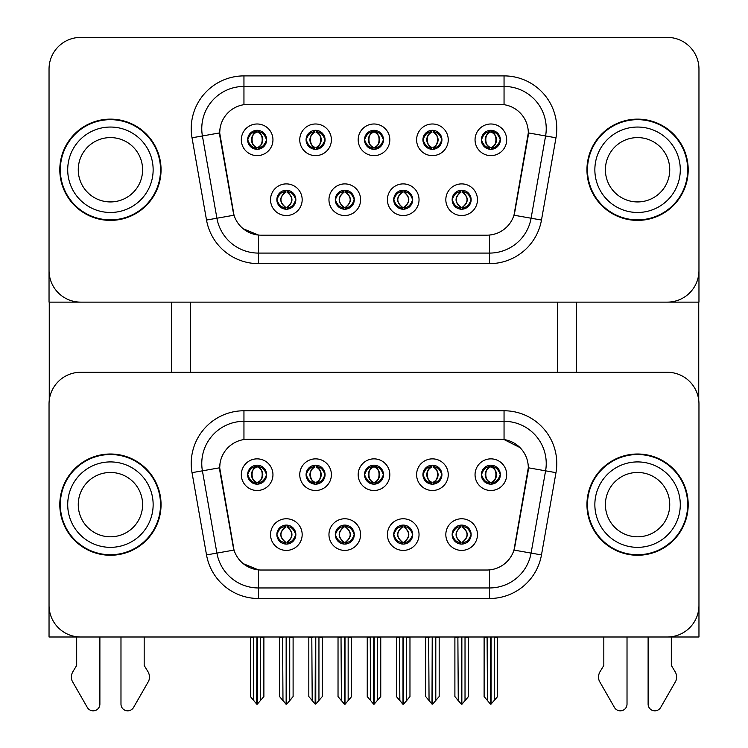 <?xml version="1.0" encoding="UTF-8"?>
<svg xmlns="http://www.w3.org/2000/svg" width="748" height="748" viewBox="0 0 748 748"><rect width="100%" height="100%" fill="white"/><g stroke="black" fill="none" stroke-linecap="round" stroke-linejoin="round"><path stroke-width="1.12" d="M364.51 474.681A9.49 9.49 0 0 0 374 484.171A9.49 9.49 0 0 0 383.49 474.681A9.49 9.49 0 0 0 374 465.191A9.49 9.49 0 0 0 364.51 474.681L364.594 474.681C366.557 479.982 369.026 482.535 371.99 482.348L371.345 483.797M358.18 474.681A15.82 15.82 0 0 0 374 490.501A15.82 15.82 0 0 0 389.82 474.681A15.82 15.82 0 0 0 374 458.861A15.82 15.82 0 0 0 358.18 474.681M393.719 534.586A9.49 9.49 0 0 0 403.219 544.077A9.49 9.49 0 0 0 412.709 534.586A9.49 9.49 0 0 0 403.219 525.096A9.49 9.49 0 0 0 393.719 534.586L393.813 534.586C395.608 539.701 398.076 542.253 401.209 542.263L402.331 542.263C396.057 537.148 396.057 532.034 402.331 526.919L401.209 526.919C398.132 526.854 395.664 529.416 393.813 534.586M387.399 534.586A15.82 15.82 0 0 0 403.219 550.406A15.82 15.82 0 0 0 419.039 534.586A15.82 15.82 0 0 0 403.219 518.766A15.82 15.82 0 0 0 387.399 534.586M422.938 474.681A9.49 9.49 0 0 0 432.428 484.171A9.49 9.49 0 0 0 441.918 474.681A9.49 9.49 0 0 0 432.428 465.191A9.49 9.49 0 0 0 422.938 474.681L423.031 474.681C424.995 479.982 427.454 482.535 430.418 482.348L429.773 483.797M416.608 474.681A15.82 15.82 0 0 0 432.428 490.501A15.82 15.82 0 0 0 448.248 474.681A15.82 15.82 0 0 0 432.428 458.861A15.82 15.82 0 0 0 416.608 474.681M481.366 474.681A9.49 9.49 0 0 0 490.866 484.171A9.49 9.49 0 0 0 500.356 474.681A9.49 9.49 0 0 0 490.866 465.191A9.49 9.49 0 0 0 481.366 474.681L481.46 474.681C483.423 479.982 485.891 482.535 488.855 482.348L488.21 483.797M475.045 474.681A15.82 15.82 0 0 0 490.866 490.501A15.82 15.82 0 0 0 506.686 474.681A15.82 15.82 0 0 0 490.866 458.861A15.82 15.82 0 0 0 475.045 474.681M306.082 474.681A9.49 9.49 0 0 0 315.572 484.171A9.49 9.49 0 0 0 325.062 474.681A9.49 9.49 0 0 0 315.572 465.191A9.49 9.49 0 0 0 306.082 474.681L306.166 474.681C308.129 479.982 310.598 482.535 313.562 482.348L312.916 483.797M299.752 474.681A15.82 15.82 0 0 0 315.572 490.501A15.82 15.82 0 0 0 331.392 474.681A15.82 15.82 0 0 0 315.572 458.861A15.82 15.82 0 0 0 299.752 474.681M247.644 474.681A9.49 9.49 0 0 0 257.134 484.171A9.49 9.49 0 0 0 266.634 474.681A9.49 9.49 0 0 0 257.134 465.191A9.49 9.49 0 0 0 247.644 474.681L247.738 474.681C249.701 479.982 252.169 482.535 255.133 482.348L254.488 483.797M241.314 474.681A15.82 15.82 0 0 0 257.134 490.501A15.82 15.82 0 0 0 272.955 474.681A15.82 15.82 0 0 0 257.134 458.861A15.82 15.82 0 0 0 241.314 474.681M276.863 534.586A9.49 9.49 0 0 0 286.353 544.077A9.49 9.49 0 0 0 295.843 534.586A9.49 9.49 0 0 0 286.353 525.096A9.49 9.49 0 0 0 276.863 534.586L276.947 534.586C278.752 539.701 281.211 542.253 284.352 542.263L285.474 542.263C279.191 537.148 279.191 532.034 285.474 526.919L284.352 526.919C281.267 526.854 278.808 529.416 276.947 534.586M270.533 534.586A15.82 15.82 0 0 0 286.353 550.406A15.82 15.82 0 0 0 302.173 534.586A15.82 15.82 0 0 0 286.353 518.766A15.82 15.82 0 0 0 270.533 534.586M335.291 534.586A9.49 9.49 0 0 0 344.781 544.077A9.49 9.49 0 0 0 354.281 534.586A9.49 9.49 0 0 0 344.781 525.096A9.49 9.49 0 0 0 335.291 534.586L335.375 534.586C337.18 539.701 339.648 542.253 342.78 542.263L343.902 542.263C337.619 537.148 337.619 532.034 343.902 526.919L342.78 526.919C339.704 526.854 337.236 529.416 335.375 534.586M328.961 534.586A15.82 15.82 0 0 0 344.781 550.406A15.82 15.82 0 0 0 360.601 534.586A15.82 15.82 0 0 0 344.781 518.766A15.82 15.82 0 0 0 328.961 534.586M452.157 534.586A9.49 9.49 0 0 0 461.647 544.077A9.49 9.49 0 0 0 471.137 534.586A9.49 9.49 0 0 0 461.647 525.096A9.49 9.49 0 0 0 452.157 534.586L452.241 534.586C454.036 539.701 456.504 542.253 459.637 542.263L460.768 542.263C454.485 537.148 454.485 532.034 460.768 526.919L459.637 526.919C456.561 526.854 454.092 529.416 452.241 534.586M445.827 534.586A15.82 15.82 0 0 0 461.647 550.406A15.82 15.82 0 0 0 477.467 534.586A15.82 15.82 0 0 0 461.647 518.766A15.82 15.82 0 0 0 445.827 534.586M219.697 467.724A28.48 28.48 0 0 0 220.127 472.661L233.152 546.498A28.48 28.48 0 0 0 261.192 570.023L486.808 570.023A28.48 28.48 0 0 0 514.848 546.498L527.873 472.661A28.48 28.48 0 0 0 499.823 439.244L248.177 439.244A28.48 28.48 0 0 0 219.697 467.724L220.015 463.498M49.041 403.911L49.041 636.997L698.959 636.997L698.959 403.911A31.64 31.64 0 0 0 667.31 372.27L80.691 372.27A31.64 31.64 0 0 0 49.041 403.911L49.041 605.356A31.64 31.64 0 0 0 80.691 636.997L667.31 636.997A31.64 31.64 0 0 0 698.959 605.356L698.959 403.911M557.625 302.127L557.625 372.27M190.375 302.127L190.375 372.27M364.51 139.811A9.49 9.49 0 0 0 374 149.301A9.49 9.49 0 0 0 383.49 139.811A9.49 9.49 0 0 0 374 130.32A9.49 9.49 0 0 0 364.51 139.811L364.594 139.811C366.473 134.649 368.932 132.087 371.99 132.144L371.345 130.694M358.18 139.811A15.82 15.82 0 0 0 374 155.631A15.82 15.82 0 0 0 389.82 139.811A15.82 15.82 0 0 0 374 123.99A15.82 15.82 0 0 0 358.18 139.811M393.719 199.716A9.49 9.49 0 0 0 403.219 209.216A9.49 9.49 0 0 0 412.709 199.716A9.49 9.49 0 0 0 403.219 190.226A9.49 9.49 0 0 0 393.719 199.716L393.813 199.716C395.608 204.83 398.076 207.383 401.209 207.392L402.331 207.392C396.057 202.278 396.057 197.163 402.331 192.049L401.209 192.049C398.132 191.984 395.664 194.545 393.813 199.716M387.399 199.716A15.82 15.82 0 0 0 403.219 215.536A15.82 15.82 0 0 0 419.039 199.716A15.82 15.82 0 0 0 403.219 183.896A15.82 15.82 0 0 0 387.399 199.716M422.938 139.811A9.49 9.49 0 0 0 432.428 149.301A9.49 9.49 0 0 0 441.918 139.811A9.49 9.49 0 0 0 432.428 130.32A9.49 9.49 0 0 0 422.938 139.811L423.031 139.811C424.901 134.649 427.37 132.087 430.418 132.144L429.773 130.694M416.608 139.811A15.82 15.82 0 0 0 432.428 155.631A15.82 15.82 0 0 0 448.248 139.811A15.82 15.82 0 0 0 432.428 123.99A15.82 15.82 0 0 0 416.608 139.811M481.366 139.811A9.49 9.49 0 0 0 490.866 149.301A9.49 9.49 0 0 0 500.356 139.811A9.49 9.49 0 0 0 490.866 130.32A9.49 9.49 0 0 0 481.366 139.811L481.46 139.811C483.33 134.649 485.798 132.087 488.855 132.144L488.21 130.694M475.045 139.811A15.82 15.82 0 0 0 490.866 155.631A15.82 15.82 0 0 0 506.686 139.811A15.82 15.82 0 0 0 490.866 123.99A15.82 15.82 0 0 0 475.045 139.811M306.082 139.811A9.49 9.49 0 0 0 315.572 149.301A9.49 9.49 0 0 0 325.062 139.811A9.49 9.49 0 0 0 315.572 130.32A9.49 9.49 0 0 0 306.082 139.811L306.166 139.811C308.036 134.649 310.504 132.087 313.562 132.144L312.916 130.694M299.752 139.811A15.82 15.82 0 0 0 315.572 155.631A15.82 15.82 0 0 0 331.392 139.811A15.82 15.82 0 0 0 315.572 123.99A15.82 15.82 0 0 0 299.752 139.811M247.644 139.811A9.49 9.49 0 0 0 257.134 149.301A9.49 9.49 0 0 0 266.634 139.811A9.49 9.49 0 0 0 257.134 130.32A9.49 9.49 0 0 0 247.644 139.811L247.738 139.811C249.608 134.649 252.076 132.087 255.133 132.144L254.488 130.694M241.314 139.811A15.82 15.82 0 0 0 257.134 155.631A15.82 15.82 0 0 0 272.955 139.811A15.82 15.82 0 0 0 257.134 123.99A15.82 15.82 0 0 0 241.314 139.811M276.863 199.716A9.49 9.49 0 0 0 286.353 209.216A9.49 9.49 0 0 0 295.843 199.716A9.49 9.49 0 0 0 286.353 190.226A9.49 9.49 0 0 0 276.863 199.716L276.947 199.716C278.752 204.83 281.211 207.383 284.352 207.392L285.474 207.392C279.191 202.278 279.191 197.163 285.474 192.049L284.352 192.049C281.267 191.984 278.808 194.545 276.947 199.716M270.533 199.716A15.82 15.82 0 0 0 286.353 215.536A15.82 15.82 0 0 0 302.173 199.716A15.82 15.82 0 0 0 286.353 183.896A15.82 15.82 0 0 0 270.533 199.716M335.291 199.716A9.49 9.49 0 0 0 344.781 209.216A9.49 9.49 0 0 0 354.281 199.716A9.49 9.49 0 0 0 344.781 190.226A9.49 9.49 0 0 0 335.291 199.716L335.375 199.716C337.18 204.83 339.648 207.383 342.78 207.392L343.902 207.392C337.619 202.278 337.619 197.163 343.902 192.049L342.78 192.049C339.704 191.984 337.236 194.545 335.375 199.716M328.961 199.716A15.82 15.82 0 0 0 344.781 215.536A15.82 15.82 0 0 0 360.601 199.716A15.82 15.82 0 0 0 344.781 183.896A15.82 15.82 0 0 0 328.961 199.716M452.157 199.716A9.49 9.49 0 0 0 461.647 209.216A9.49 9.49 0 0 0 471.137 199.716A9.49 9.49 0 0 0 461.647 190.226A9.49 9.49 0 0 0 452.157 199.716L452.241 199.716C454.036 204.83 456.504 207.383 459.637 207.392L460.768 207.392C454.485 202.278 454.485 197.163 460.768 192.049L459.637 192.049C456.561 191.984 454.092 194.545 452.241 199.716M445.827 199.716A15.82 15.82 0 0 0 461.647 215.536A15.82 15.82 0 0 0 477.467 199.716A15.82 15.82 0 0 0 461.647 183.896A15.82 15.82 0 0 0 445.827 199.716M219.697 132.854A28.48 28.48 0 0 0 220.127 137.8L233.152 211.628A28.48 28.48 0 0 0 261.192 235.162L486.808 235.162A28.48 28.48 0 0 0 514.848 211.628L527.873 137.8A28.48 28.48 0 0 0 499.823 104.374L248.177 104.374A28.48 28.48 0 0 0 219.697 132.854L220.015 128.628M49.041 69.04L49.041 302.127L698.959 302.127L698.959 69.04A31.64 31.64 0 0 0 667.31 37.4L80.691 37.4A31.64 31.64 0 0 0 49.041 69.04L49.041 270.486A31.64 31.64 0 0 0 80.691 302.127L667.31 302.127A31.64 31.64 0 0 0 698.959 270.486L698.959 69.04M59.803 504.638A50.63 50.63 0 0 0 110.433 555.259A50.63 50.63 0 0 0 161.054 504.638A50.63 50.63 0 0 0 110.433 454.008A50.63 50.63 0 0 0 59.803 504.638M586.946 504.638A50.63 50.63 0 0 0 637.567 555.259A50.63 50.63 0 0 0 688.197 504.638A50.63 50.63 0 0 0 637.567 454.008A50.63 50.63 0 0 0 586.946 504.638M243.951 410.764L504.049 410.764A52.734 52.734 0 0 1 555.979 472.661L541.477 554.923A52.734 52.734 0 0 1 489.538 598.503L258.462 598.503A52.734 52.734 0 0 1 206.523 554.923L192.021 472.661A52.734 52.734 0 0 1 243.951 410.764L243.951 421.311L504.049 421.311A42.187 42.187 0 0 1 545.591 470.829L531.089 553.09A42.187 42.187 0 0 1 489.538 587.956L258.462 587.956A42.187 42.187 0 0 1 216.911 553.09L202.409 470.829A42.187 42.187 0 0 1 243.951 421.311L243.951 439.553L499.823 439.244L504.049 439.553L519.963 447.584M486.808 570.023L261.192 570.023M258.462 598.503L258.462 569.892L243.259 563.674M555.979 472.661L528.303 467.781L513.979 550.079L541.477 554.923M206.523 554.923L234.021 550.079L219.697 467.781L202.409 470.829A42.187 42.187 0 0 1 201.764 463.498M514.848 546.498L514.68 547.396M233.32 547.396L233.152 546.498M667.31 372.27L80.691 372.27M59.803 169.768A50.63 50.63 0 0 0 110.433 220.389A50.63 50.63 0 0 0 161.054 169.768A50.63 50.63 0 0 0 110.433 119.138A50.63 50.63 0 0 0 59.803 169.768M586.946 169.768A50.63 50.63 0 0 0 637.567 220.389A50.63 50.63 0 0 0 688.197 169.768A50.63 50.63 0 0 0 637.567 119.138A50.63 50.63 0 0 0 586.946 169.768M243.951 104.692L504.049 104.692L504.049 86.441A42.187 42.187 0 0 1 545.591 135.958L531.089 218.229A42.187 42.187 0 0 1 489.538 253.086L258.462 253.086A42.187 42.187 0 0 1 216.911 218.229L202.409 135.958A42.187 42.187 0 0 1 243.951 86.441L504.049 86.441L243.951 86.441L243.951 104.692M486.808 235.162L261.192 235.162M258.462 263.633A52.734 52.734 0 0 1 206.523 220.052L192.021 137.791A52.734 52.734 0 0 1 243.951 75.894L504.049 75.894A52.734 52.734 0 0 1 555.979 137.791L541.477 220.052A52.734 52.734 0 0 1 489.538 263.633L258.462 263.633L258.462 235.022L243.259 228.804M555.979 137.791L528.303 132.91L513.979 215.209L541.477 220.052M206.523 220.052L234.021 215.209L219.697 132.91L202.409 135.958A42.187 42.187 0 0 1 201.764 128.628M514.848 211.628L514.68 212.526M233.32 212.526L233.152 211.628M667.31 37.4L80.691 37.4M463.283 543.936L462.526 542.263L463.648 542.263C466.733 542.328 469.192 539.766 471.053 534.577C469.239 529.472 466.771 526.919 463.648 526.919L464.293 525.47M463.283 525.236L462.526 526.919L463.648 526.919M461.077 542.263L460.282 543.983L461.086 542.263C454.41 537.148 454.41 532.034 461.086 526.919L460.282 525.19L461.086 526.919C454.634 532.034 454.634 537.148 461.077 542.263M460.768 526.919L460.011 525.236M462.526 526.919L463.003 525.19L462.526 526.919C468.809 532.034 468.809 537.148 462.526 542.263L463.003 543.983L462.208 542.263C468.659 537.148 468.659 532.034 462.217 526.919C468.884 532.034 468.884 537.148 462.208 542.263L462.526 542.263M457.879 636.997L458.272 700.567L461.217 704.083L462.077 704.083L468.398 696.547L468.398 637.53L465.022 637.53L465.022 700.68L468.398 696.65L468.398 637.633M461.853 636.997L461.853 704.186L465.022 700.68M465.415 636.997L465.022 637.53M468.398 636.997L468.398 637.53M458.272 637.53L454.896 637.53L454.896 636.997L454.896 696.65L461.432 704.186L461.432 636.997M454.896 696.547L458.272 700.68M487.098 636.997L487.49 700.567L490.426 704.083L490.651 636.997M491.071 636.997L491.071 704.083L497.607 696.547L497.607 637.53L494.241 637.53L494.624 636.997M487.49 637.53L484.115 637.53L484.115 696.547L487.49 700.567M494.241 700.567L494.241 637.53M497.607 636.997L497.607 637.53M489.229 484.031L489.977 482.348L488.855 482.348M489.229 465.331L489.977 467.014L488.855 467.014C485.798 466.958 483.33 469.52 481.46 474.681M500.356 474.681L500.262 474.681C498.439 469.576 495.971 467.023 492.867 467.014L491.745 467.014C494.765 468.622 496.354 471.184 496.532 474.681C496.354 478.178 494.765 480.74 491.745 482.348L492.867 482.348L493.512 483.797M500.262 474.681C498.364 479.889 495.896 482.441 492.867 482.348M489.977 482.348L490.286 482.348C487.2 480.74 485.555 478.178 485.377 474.681C485.555 471.184 487.2 468.622 490.286 467.014L489.501 465.284L490.295 467.014C484.405 467.21 484.218 481.366 490.295 482.348L489.51 484.078L489.977 482.348C486.967 480.74 485.368 478.178 485.19 474.681C485.368 471.184 486.967 468.622 489.977 467.014M491.436 467.014L491.436 467.014C497.317 467.21 497.504 481.366 491.427 482.348L492.221 484.078L491.436 482.348C494.531 480.74 496.167 478.178 496.345 474.681C496.167 471.184 494.531 468.622 491.436 467.014L492.221 465.284L491.427 467.014M404.846 543.936L404.098 542.263L405.22 542.263C408.296 542.328 410.764 539.766 412.625 534.577C410.811 529.472 408.343 526.919 405.22 526.919L405.865 525.47M404.846 525.236L404.098 526.919L405.22 526.919M402.648 542.263L401.854 543.983L402.658 542.263C395.982 537.148 395.982 532.034 402.658 526.919L401.854 525.19L402.658 526.919C396.206 532.034 396.206 537.148 402.648 542.263M402.331 526.919L401.583 525.236M404.098 526.919L404.575 525.19L404.098 526.919C410.381 532.034 410.381 537.148 404.098 542.263L404.575 543.983L403.78 542.263C410.231 537.148 410.231 532.034 403.789 526.919C410.456 532.034 410.456 537.148 403.78 542.263L404.098 542.263M399.451 636.997L399.843 700.567L402.779 704.083L403.649 704.083L409.969 696.547L409.969 637.53L406.594 637.53L406.594 700.68L409.969 696.65L409.969 637.633M403.424 636.997L403.424 704.186L406.594 700.68M406.977 636.997L406.594 637.53M409.969 636.997L409.969 637.53M399.843 637.53L396.468 637.53L396.468 636.997L396.468 696.65L403.004 704.186L403.004 636.997M396.468 696.547L399.843 700.68M346.418 543.936L345.67 542.263L346.791 542.263C349.868 542.328 352.336 539.766 354.187 534.577C352.383 529.472 349.914 526.919 346.791 526.919L347.437 525.47M346.418 525.236L345.67 526.919L346.791 526.919M344.211 542.263L343.426 543.983L344.22 542.263C337.544 537.148 337.544 532.034 344.22 526.919L343.426 525.19L344.22 526.919C337.769 532.034 337.769 537.148 344.211 542.263M343.902 526.919L343.154 525.236M345.67 526.919L346.146 525.19L345.67 526.919C351.943 532.034 351.943 537.148 345.67 542.263L346.146 543.983L345.342 542.263C351.794 537.148 351.794 532.034 345.352 526.919C352.018 532.034 352.018 537.148 345.342 542.263L345.67 542.263M341.023 636.997L341.406 700.567L344.351 704.083L345.221 704.083L351.532 696.547L351.532 637.53L348.157 637.53L348.157 700.68L351.532 696.65L351.532 637.633M344.996 636.997L344.996 704.186L348.157 700.68M348.549 636.997L348.157 637.53M351.532 636.997L351.532 637.53M341.406 637.53L338.031 637.53L338.031 636.997L338.031 696.65L344.576 704.186L344.576 636.997M338.031 696.547L341.406 700.68M287.989 543.936L287.232 542.263L288.363 542.263C291.44 542.328 293.908 539.766 295.759 534.577C293.945 529.472 291.486 526.919 288.363 526.919L289.009 525.47M287.989 525.236L287.232 526.919L288.363 526.919M285.783 542.263L284.997 543.983L285.792 542.263C279.116 537.148 279.116 532.034 285.792 526.919L284.997 525.19L285.792 526.919C279.341 532.034 279.341 537.148 285.783 542.263M285.474 526.919L284.717 525.236M287.232 526.919L287.718 525.19L287.232 526.919C293.515 532.034 293.515 537.148 287.232 542.263L287.718 543.983L286.914 542.263C293.366 537.148 293.366 532.034 286.923 526.919C293.59 532.034 293.59 537.148 286.914 542.263L287.232 542.263M282.585 636.997L282.978 700.567L285.923 704.083L286.783 704.083L293.104 696.547L293.104 637.53L289.728 637.53L289.728 700.68L293.104 696.65L293.104 637.633M286.568 636.997L286.568 704.186L289.728 700.68M290.121 636.997L289.728 637.53M293.104 636.997L293.104 637.53M282.978 637.53L279.602 637.53L279.602 636.997L279.602 696.65L286.147 704.186L286.147 636.997M279.602 696.547L282.978 700.68M428.669 636.997L429.053 700.567L431.998 704.083L432.222 636.997M432.643 636.997L432.643 704.083L439.179 696.547L439.179 637.53L435.804 637.53L436.196 636.997M429.053 637.53L425.677 637.53L425.677 696.547L429.053 700.567M435.804 700.567L435.804 637.53M439.179 636.997L439.179 637.53M430.792 484.031L431.549 482.348L430.418 482.348M430.792 465.331L431.549 467.014L430.418 467.014C427.37 466.958 424.901 469.52 423.031 474.681M441.918 474.681L441.834 474.681C440.002 469.576 437.543 467.023 434.438 467.014L433.316 467.014C436.327 468.622 437.926 471.184 438.104 474.681C437.926 478.178 436.327 480.74 433.316 482.348L434.438 482.348L435.084 483.797M441.834 474.681C439.936 479.889 437.468 482.441 434.438 482.348M431.549 482.348L431.858 482.348C428.763 480.74 427.127 478.178 426.949 474.681C427.127 471.184 428.763 468.622 431.858 467.014C425.967 467.21 425.78 481.366 431.867 482.348L431.549 482.348C428.529 480.74 426.94 478.178 426.762 474.681C426.94 471.184 428.529 468.622 431.549 467.014L431.549 467.014M433.008 467.014L433.008 467.014C438.889 467.21 439.076 481.366 432.999 482.348L433.784 484.078L433.008 482.348C436.093 480.74 437.73 478.178 437.917 474.681C437.73 471.184 436.093 468.622 433.008 467.014L433.793 465.284L432.999 467.014M370.232 636.997L370.625 700.567L373.57 704.083L373.785 636.997M374.215 636.997L374.215 704.083L380.751 696.547L380.751 637.53L377.375 637.53L377.768 636.997M370.625 637.53L367.249 637.53L367.249 696.547L370.625 700.567M377.375 700.567L377.375 637.53M380.751 636.997L380.751 637.53M372.364 484.031L373.112 482.348L371.99 482.348M372.364 465.331L373.112 467.014L371.99 467.014C368.932 466.958 366.473 469.52 364.594 474.681M383.49 474.681L383.406 474.681C381.574 469.576 379.114 467.023 376.01 467.014L374.888 467.014C377.899 468.622 379.498 471.184 379.675 474.681C379.498 478.178 377.899 480.74 374.888 482.348L376.01 482.348L376.655 483.797M383.406 474.681C381.508 479.889 379.04 482.441 376.01 482.348M373.112 482.348L373.43 482.348C370.335 480.74 368.699 478.178 368.512 474.681C368.699 471.184 370.335 468.622 373.43 467.014C367.539 467.21 367.352 481.366 373.439 482.348L373.112 482.348C370.101 480.74 368.502 478.178 368.325 474.681C368.502 471.184 370.101 468.622 373.112 467.014L373.112 467.014M374.57 467.014L374.57 467.014C380.461 467.21 380.648 481.366 374.561 482.348L375.356 484.078L374.57 482.348C377.665 480.74 379.301 478.178 379.488 474.681C379.301 471.184 377.665 468.622 374.57 467.014L375.365 465.284L374.561 467.014M311.804 636.997L312.197 700.567L315.132 704.083L315.357 636.997M315.778 636.997L315.778 704.083L322.323 696.547L322.323 637.53L318.947 637.53L319.331 636.997M312.197 637.53L308.821 637.53L308.821 696.547L312.197 700.567M318.947 700.567L318.947 637.53M322.323 636.997L322.323 637.53M313.936 484.031L314.684 482.348L313.562 482.348M313.936 465.331L314.684 467.014L313.562 467.014C310.504 466.958 308.036 469.52 306.166 474.681M325.062 474.681L324.978 474.681C323.145 469.576 320.677 467.023 317.582 467.014L316.451 467.014C319.471 468.622 321.06 471.184 321.238 474.681C321.06 478.178 319.471 480.74 316.451 482.348L317.582 482.348L318.227 483.797M324.978 474.681C323.071 479.889 320.611 482.441 317.582 482.348M314.684 482.348L314.992 482.348C311.907 480.74 310.27 478.178 310.083 474.681C310.27 471.184 311.907 468.622 314.992 467.014C309.111 467.21 308.924 481.366 315.002 482.348L314.684 482.348C311.673 480.74 310.074 478.178 309.896 474.681C310.074 471.184 311.673 468.622 314.684 467.014L314.684 467.014M316.142 467.014L316.142 467.014C322.033 467.21 322.22 481.366 316.133 482.348L316.928 484.078L316.142 482.348C319.237 480.74 320.873 478.178 321.051 474.681C320.873 471.184 319.237 468.622 316.142 467.014L316.937 465.284L316.133 467.014M253.376 636.997L253.759 700.567L256.704 704.083L256.929 636.997M257.349 636.997L257.349 704.083L263.885 696.547L263.885 637.53L260.51 637.53L260.902 636.997M253.759 637.53L250.393 637.53L250.393 696.547L253.759 700.567M260.51 700.567L260.51 637.53M263.885 636.997L263.885 637.53M255.507 484.031L256.255 482.348L255.133 482.348M255.507 465.331L256.255 467.014L255.133 467.014C252.076 466.958 249.608 469.52 247.738 474.681M266.634 474.681L266.54 474.681C264.717 469.576 262.249 467.023 259.145 467.014L258.023 467.014C261.033 468.622 262.632 471.184 262.81 474.681C262.632 478.178 261.033 480.74 258.023 482.348L259.145 482.348L259.79 483.797M266.54 474.681C264.642 479.889 262.174 482.441 259.145 482.348M256.255 482.348L256.564 482.348C253.469 480.74 251.833 478.178 251.655 474.681C251.833 471.184 253.469 468.622 256.564 467.014C250.683 467.21 250.496 481.366 256.573 482.348L256.255 482.348C253.235 480.74 251.646 478.178 251.468 474.681C251.646 471.184 253.235 468.622 256.255 467.014L256.255 467.014M257.714 467.014L258.499 465.284L257.705 467.014C263.595 467.21 263.782 481.366 257.705 482.348L258.49 484.078L257.714 482.348C260.8 480.74 262.445 478.178 262.623 474.681C262.445 471.184 260.8 468.622 257.714 467.014M463.283 209.066L462.526 207.392L463.648 207.392C466.733 207.458 469.192 204.896 471.053 199.707C469.239 194.602 466.771 192.049 463.648 192.049L464.293 190.609M463.283 190.366L462.526 192.049L463.648 192.049M462.526 207.392L463.003 209.113L462.208 207.392C468.659 202.278 468.659 197.163 462.217 192.049L463.003 190.329L462.217 192.049C468.884 197.163 468.884 202.278 462.208 207.392L462.526 207.392C468.809 202.278 468.809 197.163 462.526 192.049M461.077 207.392L460.282 209.113L461.086 207.392C454.41 202.278 454.41 197.163 461.086 192.049C454.634 197.163 454.634 202.278 461.077 207.392M460.768 192.049L460.011 190.366M500.356 139.811L500.262 139.811C498.439 134.705 495.971 132.153 492.867 132.144L491.745 132.144C494.765 133.761 496.354 136.314 496.532 139.811C496.354 143.307 494.765 145.869 491.745 147.478L492.867 147.478L493.512 148.927M489.229 130.461L489.977 132.144L488.855 132.144M491.436 132.144L491.436 132.144C497.317 132.349 497.504 146.496 491.427 147.478L492.221 149.207L491.436 147.478C494.531 145.869 496.167 143.307 496.345 139.811C496.167 136.314 494.531 133.761 491.436 132.144L492.221 130.414L491.427 132.144M500.262 139.811C498.364 145.018 495.896 147.571 492.867 147.478M489.977 132.144L489.977 132.144C486.967 133.761 485.368 136.314 485.19 139.811C485.368 143.307 486.967 145.869 489.977 147.478L488.855 147.478C485.891 147.665 483.423 145.112 481.46 139.811M489.977 147.478L490.286 147.478C487.2 145.869 485.555 143.307 485.377 139.811C485.555 136.314 487.2 133.761 490.286 132.144L489.501 130.414L490.295 132.144C484.405 132.349 484.218 146.496 490.295 147.478L489.229 149.161M49.256 302.127L49.256 400.264M171.601 302.127L171.601 372.27M576.399 302.127L576.399 372.27M698.744 302.127L698.744 400.264M404.846 209.066L404.098 207.392L405.22 207.392C408.296 207.458 410.764 204.896 412.625 199.707C410.811 194.602 408.343 192.049 405.22 192.049L405.865 190.609M404.846 190.366L404.098 192.049L405.22 192.049M404.098 207.392L404.575 209.113L403.78 207.392C410.231 202.278 410.231 197.163 403.789 192.049L404.575 190.329L403.789 192.049C410.456 197.163 410.456 202.278 403.78 207.392L404.098 207.392C410.381 202.278 410.381 197.163 404.098 192.049M402.648 207.392L401.854 209.113L402.658 207.392C395.982 202.278 395.982 197.163 402.658 192.049C396.206 197.163 396.206 202.278 402.648 207.392M402.331 192.049L401.583 190.366M346.418 209.066L345.67 207.392L346.791 207.392C349.868 207.458 352.336 204.896 354.187 199.707C352.383 194.602 349.914 192.049 346.791 192.049L347.437 190.609M346.418 190.366L345.67 192.049L346.791 192.049M345.67 207.392L346.146 209.113L345.342 207.392C351.794 202.278 351.794 197.163 345.352 192.049L346.146 190.329L345.352 192.049C352.018 197.163 352.018 202.278 345.342 207.392L345.67 207.392C351.943 202.278 351.943 197.163 345.67 192.049M344.211 207.392L343.426 209.113L344.22 207.392C337.544 202.278 337.544 197.163 344.22 192.049C337.769 197.163 337.769 202.278 344.211 207.392M343.902 192.049L343.154 190.366M287.989 209.066L287.232 207.392L288.363 207.392C291.44 207.458 293.908 204.896 295.759 199.707C293.945 194.602 291.486 192.049 288.363 192.049L289.009 190.609M287.989 190.366L287.232 192.049L288.363 192.049M287.232 207.392L287.718 209.113L286.914 207.392C293.366 202.278 293.366 197.163 286.923 192.049L287.718 190.329L286.923 192.049C293.59 197.163 293.59 202.278 286.914 207.392L287.232 207.392C293.515 202.278 293.515 197.163 287.232 192.049M285.783 207.392L284.997 209.113L285.792 207.392C279.116 202.278 279.116 197.163 285.792 192.049C279.341 197.163 279.341 202.278 285.783 207.392M285.474 192.049L284.717 190.366M441.918 139.811L441.834 139.811C440.002 134.705 437.543 132.153 434.438 132.144L433.316 132.144C436.327 133.761 437.926 136.314 438.104 139.811C437.926 143.307 436.327 145.869 433.316 147.478L434.438 147.478L435.084 148.927M430.792 130.461L431.549 132.144L430.418 132.144M433.008 132.144L433.008 132.144C438.889 132.349 439.076 146.496 432.999 147.478L433.784 149.207L433.008 147.478C436.093 145.869 437.73 143.307 437.917 139.811C437.73 136.314 436.093 133.761 433.008 132.144L433.793 130.414L432.999 132.144M441.834 139.811C439.936 145.018 437.468 147.571 434.438 147.478M431.549 132.144L431.549 132.144C428.529 133.761 426.94 136.314 426.762 139.811C426.94 143.307 428.529 145.869 431.549 147.478L430.418 147.478C427.454 147.665 424.995 145.112 423.031 139.811M431.549 147.478L431.858 147.478C428.763 145.869 427.127 143.307 426.949 139.811C427.127 136.314 428.763 133.761 431.858 132.144C425.967 132.349 425.78 146.496 431.867 147.478L430.792 149.161M383.49 139.811L383.406 139.811C381.574 134.705 379.114 132.153 376.01 132.144L374.888 132.144C377.899 133.761 379.498 136.314 379.675 139.811C379.498 143.307 377.899 145.869 374.888 147.478L376.01 147.478L376.655 148.927M372.364 130.461L373.112 132.144L371.99 132.144M374.57 132.144L374.57 132.144C380.461 132.349 380.648 146.496 374.561 147.478L375.356 149.207L374.57 147.478C377.665 145.869 379.301 143.307 379.488 139.811C379.301 136.314 377.665 133.761 374.57 132.144L375.365 130.414L374.561 132.144M383.406 139.811C381.508 145.018 379.04 147.571 376.01 147.478M373.112 132.144L373.112 132.144C370.101 133.761 368.502 136.314 368.325 139.811C368.502 143.307 370.101 145.869 373.112 147.478L371.99 147.478C369.026 147.665 366.557 145.112 364.594 139.811M373.112 147.478L373.43 147.478C370.335 145.869 368.699 143.307 368.512 139.811C368.699 136.314 370.335 133.761 373.43 132.144C367.539 132.349 367.352 146.496 373.439 147.478L372.364 149.161M325.062 139.811L324.978 139.811C323.145 134.705 320.677 132.153 317.582 132.144L316.451 132.144C319.471 133.761 321.06 136.314 321.238 139.811C321.06 143.307 319.471 145.869 316.451 147.478L317.582 147.478L318.227 148.927M313.936 130.461L314.684 132.144L313.562 132.144M316.142 132.144L316.142 132.144C322.033 132.349 322.22 146.496 316.133 147.478L316.928 149.207L316.142 147.478C319.237 145.869 320.873 143.307 321.051 139.811C320.873 136.314 319.237 133.761 316.142 132.144L316.937 130.414L316.133 132.144M324.978 139.811C323.071 145.018 320.611 147.571 317.582 147.478M314.684 132.144L314.684 132.144C311.673 133.761 310.074 136.314 309.896 139.811C310.074 143.307 311.673 145.869 314.684 147.478L313.562 147.478C310.598 147.665 308.129 145.112 306.166 139.811M314.684 147.478L314.992 147.478C311.907 145.869 310.27 143.307 310.083 139.811C310.27 136.314 311.907 133.761 314.992 132.144C309.111 132.349 308.924 146.496 315.002 147.478L313.936 149.161M266.634 139.811L266.54 139.811C264.717 134.705 262.249 132.153 259.145 132.144L258.023 132.144C261.033 133.761 262.632 136.314 262.81 139.811C262.632 143.307 261.033 145.869 258.023 147.478L259.145 147.478L259.79 148.927M255.507 130.461L256.255 132.144L255.133 132.144M257.714 132.144L258.499 130.414L257.705 132.144C263.595 132.349 263.782 146.496 257.705 147.478L258.49 149.207L257.714 147.478C260.8 145.869 262.445 143.307 262.623 139.811C262.445 136.314 260.8 133.761 257.714 132.144M266.54 139.811C264.642 145.018 262.174 147.571 259.145 147.478M256.255 132.144L256.255 132.144C253.235 133.761 251.646 136.314 251.468 139.811C251.646 143.307 253.235 145.869 256.255 147.478L255.133 147.478C252.169 147.665 249.701 145.112 247.738 139.811M256.255 147.478L256.564 147.478C253.469 145.869 251.833 143.307 251.655 139.811C251.833 136.314 253.469 133.761 256.564 132.144C250.683 132.349 250.496 146.496 256.573 147.478L255.507 149.161M120.98 636.997L120.98 704.092A6.732 6.732 0 0 0 133.546 707.458L148.693 681.007A10.547 10.547 0 0 0 147.926 671.611L144.177 665.43L144.177 636.997M76.679 636.997L76.679 665.43L72.93 671.611A10.547 10.547 0 0 0 72.163 681.007L87.32 707.458A6.732 6.732 0 0 0 99.886 704.092L99.886 636.997M648.114 636.997L648.114 704.092A6.732 6.732 0 0 0 660.68 707.458L675.837 681.007A10.547 10.547 0 0 0 675.07 671.611L671.321 665.43L671.321 636.997M603.823 636.997L603.823 665.43L600.074 671.611A10.547 10.547 0 0 0 599.307 681.007L614.454 707.458A6.732 6.732 0 0 0 627.02 704.092L627.02 636.997M142.597 504.638A32.164 32.164 0 0 0 110.433 472.465A32.164 32.164 0 0 0 78.26 504.638A32.164 32.164 0 0 0 110.433 536.802A32.164 32.164 0 0 0 142.597 504.638A32.164 32.164 0 0 1 110.433 536.802A32.164 32.164 0 0 1 78.26 504.638M60.326 504.638A50.097 50.097 0 0 1 110.433 454.532A50.097 50.097 0 0 1 160.53 504.638A50.097 50.097 0 0 1 110.433 554.736A50.097 50.097 0 0 1 60.326 504.638M669.74 169.768A32.164 32.164 0 0 0 637.567 137.595A32.164 32.164 0 0 0 605.403 169.768A32.164 32.164 0 0 0 637.567 201.932A32.164 32.164 0 0 0 669.74 169.768A32.164 32.164 0 0 1 637.567 201.932A32.164 32.164 0 0 1 605.403 169.768M587.47 169.768A50.097 50.097 0 0 1 637.567 119.671A50.097 50.097 0 0 1 687.674 169.768A50.097 50.097 0 0 1 637.567 219.865A50.097 50.097 0 0 1 587.47 169.768M669.74 504.638A32.164 32.164 0 0 0 637.567 472.465A32.164 32.164 0 0 0 605.403 504.638A32.164 32.164 0 0 0 637.567 536.802A32.164 32.164 0 0 0 669.74 504.638A32.164 32.164 0 0 1 637.567 536.802A32.164 32.164 0 0 1 605.403 504.638M587.47 504.638A50.097 50.097 0 0 1 637.567 454.532A50.097 50.097 0 0 1 687.674 504.638A50.097 50.097 0 0 1 637.567 554.736A50.097 50.097 0 0 1 587.47 504.638M142.597 169.768A32.164 32.164 0 0 0 110.433 137.595A32.164 32.164 0 0 0 78.26 169.768A32.164 32.164 0 0 0 110.433 201.932A32.164 32.164 0 0 0 142.597 169.768A32.164 32.164 0 0 1 110.433 201.932A32.164 32.164 0 0 1 78.26 169.768M60.326 169.768A50.097 50.097 0 0 1 110.433 119.671A50.097 50.097 0 0 1 160.53 169.768A50.097 50.097 0 0 1 110.433 219.865A50.097 50.097 0 0 1 60.326 169.768M504.049 410.764L504.049 439.553M489.538 569.892L489.538 598.503M192.021 472.661L202.409 470.829M504.049 75.894L504.049 86.441M489.538 235.022L489.538 263.633M192.021 137.791L202.409 135.958M243.951 75.894L243.951 86.441M459.637 542.263L458.992 543.702M460.011 543.936L460.768 542.263M459.637 526.919L458.992 525.47M463.648 542.263L464.293 543.702M488.855 467.014L488.21 465.565M492.867 467.014L493.512 465.565M492.493 465.331L491.745 467.014M492.493 484.031L491.745 482.348M401.209 542.263L400.563 543.702M401.583 543.936L402.331 542.263M401.209 526.919L400.563 525.47M405.22 542.263L405.865 543.702M342.78 542.263L342.135 543.702M343.154 543.936L343.902 542.263M342.78 526.919L342.135 525.47M346.791 542.263L347.437 543.702M284.352 542.263L283.707 543.702M284.717 543.936L285.474 542.263M284.352 526.919L283.707 525.47M288.363 542.263L289.009 543.702M430.418 467.014L429.773 465.565M434.438 467.014L435.084 465.565M434.064 465.331L433.316 467.014M434.064 484.031L433.316 482.348M431.063 484.078L431.858 482.348L431.072 484.078M431.063 465.284L431.858 467.014L431.072 465.284M371.99 467.014L371.345 465.565M376.01 467.014L376.655 465.565M375.636 465.331L374.888 467.014M375.636 484.031L374.888 482.348M372.635 484.078L373.43 482.348L372.644 484.078M372.635 465.284L373.43 467.014L372.644 465.284M313.562 467.014L312.916 465.565M317.582 467.014L318.227 465.565M317.208 465.331L316.451 467.014M317.208 484.031L316.451 482.348M314.207 484.078L314.992 482.348L314.216 484.078M314.207 465.284L314.992 467.014L314.216 465.284M255.133 467.014L254.488 465.565M259.145 467.014L259.79 465.565M258.771 465.331L258.023 467.014M258.771 484.031L258.023 482.348M255.779 484.078L256.564 482.348L255.779 484.078M255.779 465.284L256.564 467.014L255.779 465.284M463.648 207.392L464.293 208.832M459.637 192.049L458.992 190.609M459.637 207.392L458.992 208.832M460.011 209.066L460.768 207.392M492.867 132.144L493.512 130.694M492.493 130.461L491.745 132.144M492.493 149.161L491.745 147.478M488.855 147.478L488.21 148.927M405.22 207.392L405.865 208.832M401.209 192.049L400.563 190.609M401.209 207.392L400.563 208.832M401.583 209.066L402.331 207.392M346.791 207.392L347.437 208.832M342.78 192.049L342.135 190.609M342.78 207.392L342.135 208.832M343.154 209.066L343.902 207.392M288.363 207.392L289.009 208.832M284.352 192.049L283.707 190.609M284.352 207.392L283.707 208.832M284.717 209.066L285.474 207.392M434.438 132.144L435.084 130.694M434.064 130.461L433.316 132.144M431.063 130.414L431.858 132.144L431.072 130.414M434.064 149.161L433.316 147.478M430.418 147.478L429.773 148.927M431.063 149.207L431.858 147.478L431.072 149.207M376.01 132.144L376.655 130.694M375.636 130.461L374.888 132.144M372.635 130.414L373.43 132.144L372.644 130.414M375.636 149.161L374.888 147.478M371.99 147.478L371.345 148.927M372.635 149.207L373.43 147.478L372.644 149.207M317.582 132.144L318.227 130.694M317.208 130.461L316.451 132.144M314.207 130.414L314.992 132.144L314.216 130.414M317.208 149.161L316.451 147.478M313.562 147.478L312.916 148.927M314.207 149.207L314.992 147.478L314.216 149.207M259.145 132.144L259.79 130.694M258.771 130.461L258.023 132.144M255.779 130.414L256.564 132.144L255.779 130.414M258.771 149.161L258.023 147.478M255.133 147.478L254.488 148.927M255.779 149.207L256.564 147.478L255.779 149.207M67.713 504.638A42.72 42.72 0 0 1 110.433 461.918A42.72 42.72 0 0 1 153.144 504.638A42.72 42.72 0 0 1 110.433 547.349A42.72 42.72 0 0 1 67.713 504.638M594.856 169.768A42.72 42.72 0 0 1 637.567 127.048A42.72 42.72 0 0 1 680.287 169.768A42.72 42.72 0 0 1 637.567 212.479A42.72 42.72 0 0 1 594.856 169.768M594.856 504.638A42.72 42.72 0 0 1 637.567 461.918A42.72 42.72 0 0 1 680.287 504.638A42.72 42.72 0 0 1 637.567 547.349A42.72 42.72 0 0 1 594.856 504.638M67.713 169.768A42.72 42.72 0 0 1 110.433 127.048A42.72 42.72 0 0 1 153.144 169.768A42.72 42.72 0 0 1 110.433 212.479A42.72 42.72 0 0 1 67.713 169.768"/></g></svg>

